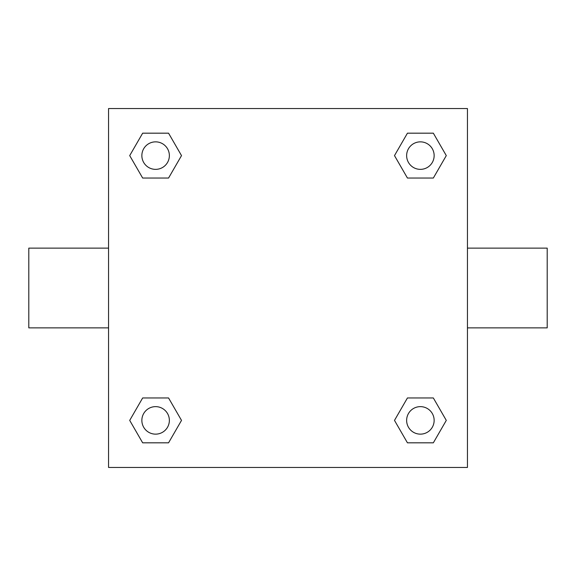 <?xml version="1.0" encoding="UTF-8"?>
<svg xmlns="http://www.w3.org/2000/svg" width="576" height="576" viewBox="0 0 576 576"><rect width="100%" height="100%" fill="white"/><g stroke="black" fill="none" stroke-linecap="round" stroke-linejoin="round"><path stroke-width="0.86" d="M467.446 248.126L547.2 248.126L547.2 327.874L467.446 327.874M108.554 327.874L28.8 327.874L28.8 248.126L108.554 248.126M108.554 108.554L467.446 108.554L467.446 467.446L108.554 467.446L108.554 108.554M142.661 397.958L168.559 397.958L181.512 420.394L168.559 442.822L142.661 442.822L129.708 420.394L142.661 397.958L168.559 397.958L142.661 397.958M407.441 133.178L433.339 133.178L446.292 155.606L433.339 178.042L407.441 178.042L394.488 155.606L407.441 133.178L433.339 133.178L407.441 133.178M142.661 133.178L168.559 133.178L181.512 155.606L168.559 178.042L142.661 178.042L129.708 155.606L142.661 133.178L168.559 133.178L142.661 133.178M407.441 397.958L433.339 397.958L446.292 420.394L433.339 442.822L407.441 442.822L394.488 420.394L407.441 397.958L433.339 397.958L407.441 397.958M433.339 442.822L407.441 442.822L433.339 442.822M434.146 420.394A13.759 13.759 0 0 0 413.51 408.478A13.759 13.759 0 0 0 413.51 432.302A13.759 13.759 0 0 0 434.146 420.394M168.559 442.822L142.661 442.822L168.559 442.822M169.366 420.394A13.759 13.759 0 0 0 148.73 408.478A13.759 13.759 0 0 0 148.73 432.302A13.759 13.759 0 0 0 169.366 420.394M433.339 178.042L407.441 178.042L433.339 178.042M434.146 155.606A13.759 13.759 0 0 0 413.51 143.698A13.759 13.759 0 0 0 413.51 167.522A13.759 13.759 0 0 0 434.146 155.606M168.559 178.042L142.661 178.042L168.559 178.042M169.366 155.606A13.759 13.759 0 0 0 148.73 143.698A13.759 13.759 0 0 0 148.73 167.522A13.759 13.759 0 0 0 169.366 155.606"/></g></svg>
